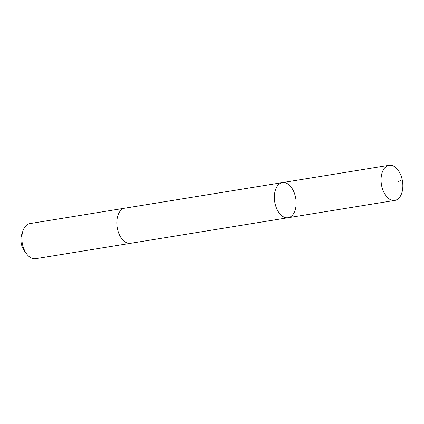 <?xml version="1.0" encoding="UTF-8"?>
<svg xmlns="http://www.w3.org/2000/svg" width="424" height="424" viewBox="0 0 424 424"><rect width="100%" height="100%" fill="white"/><g stroke="black" fill="none" stroke-linecap="round" stroke-linejoin="round"><path stroke-width="0.64" d="M130.772 243.265A17.792 10.658 -99.2 0 1 130.56 243.302A17.792 10.658 -99.2 0 1 122.939 240.095A17.792 10.658 -99.2 0 1 116.86 221.174A17.792 10.658 -99.2 0 1 124.857 208.179L282.4 182.601A17.792 10.658 80.8 0 0 274.402 195.597A17.792 10.658 80.8 0 0 280.481 214.523A17.792 10.658 80.8 0 0 288.103 217.729A17.792 10.658 80.8 0 0 295.772 198.459A17.792 10.658 80.8 0 0 282.4 182.601A17.792 10.658 80.8 0 0 274.402 195.597A17.792 10.658 80.8 0 0 280.481 214.523A17.792 10.658 80.8 0 0 288.103 217.729L394.797 200.409A17.792 10.658 -99.2 0 1 387.176 197.202A17.792 10.658 -99.2 0 1 381.096 178.276A17.792 10.658 -99.2 0 1 389.094 165.281A17.792 10.658 -99.2 0 1 396.716 168.487A17.792 10.658 -99.2 0 1 402.8 187.413A17.792 10.658 -99.2 0 1 394.797 200.409M288.103 217.729L130.56 243.302A17.792 10.658 -99.2 0 1 117.188 227.45A17.792 10.658 -99.2 0 1 124.857 208.173A17.792 10.658 -99.2 0 1 125.069 208.142M130.56 243.302L35.595 258.719A17.792 10.658 -99.2 0 1 26.765 254.087A17.792 10.658 -99.2 0 1 22.981 230.778A17.792 10.658 -99.2 0 1 29.892 223.591L124.857 208.173M26.765 254.087L24.433 251.013A12.656 7.584 -99.2 0 1 21.741 234.43L22.981 230.778M397.77 181.901L402.196 179.675M282.4 182.601L389.094 165.281"/></g></svg>
